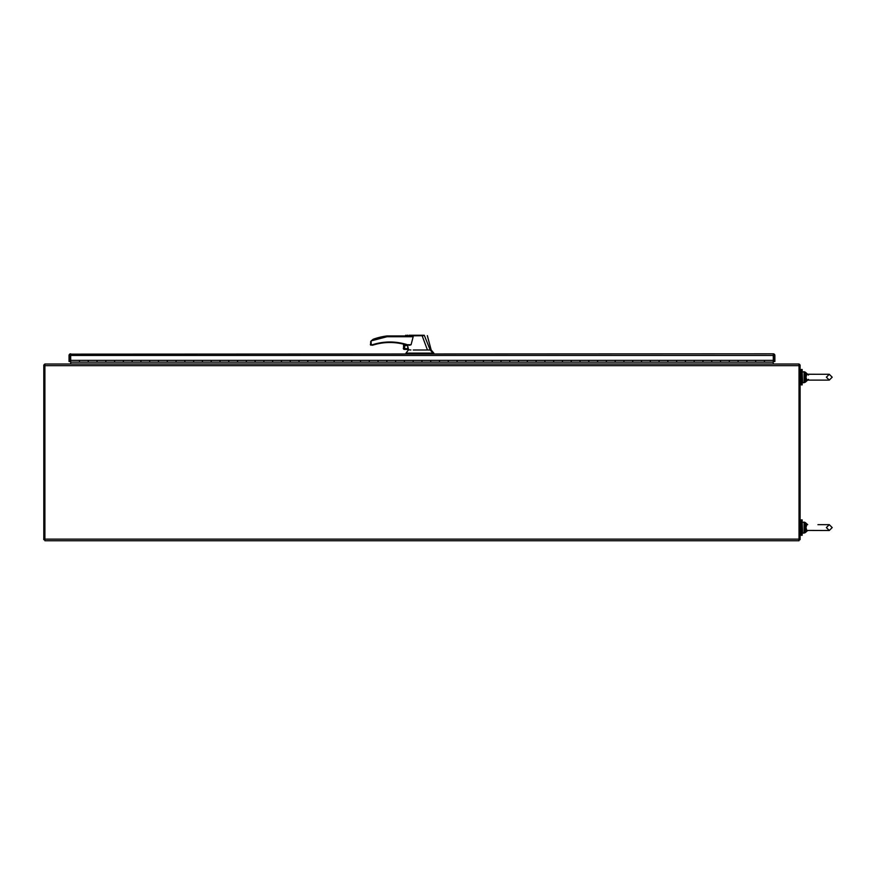 <?xml version="1.0" encoding="UTF-8"?>
<svg xmlns="http://www.w3.org/2000/svg" width="876" height="876" viewBox="0 0 876 876"><rect width="100%" height="100%" fill="white"/><g stroke="black" fill="none" stroke-linecap="round" stroke-linejoin="round"><path stroke-width="1.31" d="M44.895 539.66L43.8 539.66L43.8 365.117L44.895 365.117M43.888 365.117A1.621 1.621 0 0 1 44.895 364.109M799.022 539.66L800.116 539.66L800.116 365.117L799.022 365.117M799.022 364.109A1.621 1.621 0 0 1 800.029 365.117M799.022 539.134L799.022 540.755L44.895 540.755L44.895 364.022L799.022 364.022L799.022 539.134L44.895 539.134M773.311 361.295L773.245 353.816L774.209 354.134A1.621 1.621 0 0 1 774.877 355.448L774.877 361.503L774.877 355.448M70.419 353.838A1.621 1.621 0 0 0 69.708 354.134L773.245 353.816L773.245 354.911M70.693 360.375L79.475 360.375L79.475 362.16L79.475 360.375L88.257 360.375L88.257 362.16L70.693 362.16L70.671 353.816L70.146 361.503L70.146 354.911M773.99 354.003A1.621 1.621 0 0 0 773.256 353.816L773.245 353.816M97.039 362.16L97.039 360.375L97.039 362.16L88.257 362.16L88.257 360.375L105.821 360.375L105.821 362.16L97.039 362.16M114.603 362.16L114.603 360.375L114.603 362.16L105.821 362.16L105.821 360.375L123.385 360.375L123.385 362.16L114.603 362.16M132.167 362.16L132.167 360.375L132.167 362.16L123.385 362.16L123.385 360.375L140.948 360.375L140.948 362.16L132.167 362.16M149.73 362.16L149.73 360.375L149.73 362.16L140.948 362.16L140.948 360.375L158.512 360.375L158.512 362.16L149.73 362.16M167.294 362.16L167.294 360.375L167.294 362.16L158.512 362.16L158.512 360.375L176.076 360.375L176.076 362.16L167.294 362.16M184.858 362.16L184.858 360.375L184.858 362.16L176.076 362.16L176.076 360.375L193.64 360.375L193.64 362.16L184.858 362.16M202.422 362.16L202.422 360.375L202.422 362.16L193.64 362.16L193.64 360.375L211.204 360.375L211.204 362.16L202.422 362.16M219.986 362.16L219.986 360.375L219.986 362.16L211.204 362.16L211.204 360.375L228.767 360.375L228.767 362.16L219.986 362.16M237.549 362.16L237.549 360.375L237.549 362.16L228.767 362.16L228.767 360.375L246.331 360.375L246.331 362.16L237.549 362.16M255.113 362.16L255.113 360.375L255.113 362.16L246.331 362.16L246.331 360.375L263.895 360.375L263.895 362.16L255.113 362.16M272.677 362.16L272.677 360.375L272.677 362.16L263.895 362.16L263.895 360.375L281.459 360.375L281.459 362.16L272.677 362.16M290.241 362.16L290.241 360.375L290.241 362.16L281.459 362.16L281.459 360.375L299.012 360.375L299.012 362.16L290.241 362.16M307.794 362.16L307.794 360.375L307.794 362.16L299.012 362.16L299.012 360.375L316.575 360.375L316.575 362.16L307.794 362.16M325.357 362.16L325.357 360.375L325.357 362.16L316.575 362.16L316.575 360.375L334.139 360.375L334.139 362.16L325.357 362.16M342.921 362.16L342.921 360.375L342.921 362.16L334.139 362.16L334.139 360.375L351.703 360.375L351.703 362.16L342.921 362.16M360.485 362.16L360.485 360.375L360.485 362.16L351.703 362.16L351.703 360.375L369.267 360.375L369.267 362.16L360.485 362.16M378.049 362.16L378.049 360.375L378.049 362.16L369.267 362.16L369.267 360.375L386.831 360.375L386.831 362.16L378.049 362.16M395.613 362.16L395.613 360.375L395.613 362.16L386.831 362.16L386.831 360.375L404.394 360.375L404.394 362.16L395.613 362.16M413.176 362.16L413.176 360.375L413.176 362.16L404.394 362.16L404.394 360.375L421.958 360.375L421.958 362.16L413.176 362.16M430.74 362.16L430.74 360.375L430.74 362.16L421.958 362.16L421.958 360.375L439.522 360.375L439.522 362.16L430.74 362.16M448.304 362.16L448.304 360.375L448.304 362.16L439.522 362.16L439.522 360.375L457.086 360.375L457.086 362.16L448.304 362.16M465.868 362.16L465.868 360.375L465.868 362.16L457.086 362.16L457.086 360.375L474.65 360.375L474.65 362.16L465.868 362.16M483.432 362.16L483.432 360.375L483.432 362.16L474.65 362.16L474.65 360.375L492.213 360.375L492.213 362.16L483.432 362.16M500.995 362.16L500.995 360.375L500.995 362.16L492.213 362.16L492.213 360.375L509.777 360.375L509.777 362.16L500.995 362.16M518.559 362.16L518.559 360.375L518.559 362.16L509.777 362.16L509.777 360.375L527.341 360.375L527.341 362.16L518.559 362.16M536.123 362.16L536.123 360.375L536.123 362.16L527.341 362.16L527.341 360.375L544.905 360.375L544.905 362.16L536.123 362.16M553.687 362.16L553.687 360.375L553.687 362.16L544.905 362.16L544.905 360.375L562.469 360.375L562.469 362.16L553.687 362.16M571.251 362.16L571.251 360.375L571.251 362.16L562.469 362.16L562.469 360.375L580.032 360.375L580.032 362.16L571.251 362.16M588.814 362.16L588.814 360.375L588.814 362.16L580.032 362.16L580.032 360.375L597.596 360.375L597.596 362.16L588.814 362.16M606.378 362.16L606.378 360.375L606.378 362.16L597.596 362.16L597.596 360.375L615.16 360.375L615.16 362.16L606.378 362.16M623.942 362.16L623.942 360.375L623.942 362.16L615.16 362.16L615.16 360.375L632.724 360.375L632.724 362.16L623.942 362.16M641.506 362.16L641.506 360.375L641.506 362.16L632.724 362.16L632.724 360.375L650.288 360.375L650.288 362.16L641.506 362.16M659.07 362.16L659.07 360.375L659.07 362.16L650.288 362.16L650.288 360.375L667.851 360.375L667.851 362.16L659.07 362.16M676.633 362.16L676.633 360.375L676.633 362.16L667.851 362.16L667.851 360.375L685.415 360.375L685.415 362.16L676.633 362.16M694.186 362.16L694.186 360.375L694.186 362.16L685.415 362.16L685.415 360.375L702.968 360.375L702.968 362.16L694.186 362.16M711.75 362.16L711.75 360.375L711.75 362.16L702.968 362.16L702.968 360.375L720.532 360.375L720.532 362.16L711.75 362.16M729.314 362.16L729.314 360.375L729.314 362.16L720.532 362.16L720.532 360.375L738.096 360.375L738.096 362.16L729.314 362.16M746.878 362.16L746.878 360.375L746.878 362.16L738.096 362.16L738.096 360.375L755.659 360.375L755.659 362.16L746.878 362.16M773.223 364.022L773.223 362.16L764.441 362.16L764.441 360.375L764.441 362.16L755.659 362.16L755.659 360.375L773.771 360.375L773.771 355.448L70.146 355.448M70.693 362.16L70.693 364.022M773.223 362.16L773.223 360.375M69.051 361.503L69.051 355.448L69.051 361.503L70.617 361.514M773.771 360.375L773.771 361.503L774.877 361.503M69.051 355.448A1.621 1.621 0 0 1 69.708 354.134L70.146 354.725M773.771 354.725L774.209 354.134M802.175 527.582L802.175 535.269L801.222 535.269L801.222 519.895L802.175 519.895L802.175 527.582M802.175 377.195L802.175 384.882L801.222 384.882L801.222 369.508L802.175 369.508L802.175 377.195M70.146 360.375L70.146 361.503M410.406 335.946L413.176 336.734L411.085 344.728L407.417 344.728L399.708 342.823L407.252 345.232A56.349 56.349 0 0 0 373.45 344.969L372.464 345.254L373.296 344.465C384.695 341.071 396.072 341.158 407.417 344.728L409.431 345.254M394.737 342.177L389.94 341.979M413.253 349.995L427.444 349.995L422.144 335.738L405.205 335.891L405.719 335.245L405.216 335.946M413.483 335.245L415.772 335.245M407.001 335.245L407.723 335.245M428.079 349.995L430.193 349.995L424.433 335.639L409.169 335.245L422.123 335.245M384.225 342.264L381.564 342.593L384.225 342.264M413.176 336.734L387.039 336.734L386.984 335.946L387.039 336.734L371.139 340.873L370.373 344.728L372.464 345.254L373.296 344.465L372.464 345.254M410.439 335.946L386.984 335.946A64.977 64.977 0 0 0 373.275 339.231L371.139 340.873L371.161 344.465L370.373 344.728L371.161 344.465L370.898 345.254M370.778 341.52L370.559 342.1M404.132 344.323L404.132 349.393A1.095 1.095 0 0 1 403.562 349.042L403.562 344.18M404.394 344.388L404.132 349.393L408.479 349.425L404.394 349.163M407.537 345.254L407.8 346.37A1.774 1.774 0 0 0 404.405 347.137A1.774 1.774 0 0 0 406.19 348.911A1.774 1.774 0 0 0 407.964 347.104L408.446 349.163M406.19 345.483A1.643 1.643 0 0 0 404.537 347.137A1.643 1.643 0 0 0 406.19 348.779A1.643 1.643 0 0 0 407.833 347.137A1.643 1.643 0 0 0 406.19 345.483M410.888 349.995L408.566 349.809L405.982 353.116L433.817 353.116L433.817 353.816M406.497 335.771L405.205 335.891M411.085 344.728L409.727 345.254M407.8 346.37L407.964 347.104M432.919 353.116L430.193 349.995M387.039 336.734L386.984 335.946L387.039 336.734M422.155 335.245L424.214 335.245M405.982 353.116L405.982 353.816M403.299 348.33L403.562 349.042M371.161 344.465L373.45 344.969M773.771 357.112L773.771 354.911M806.774 524.735L805.898 524.604L805.044 527.582L805.898 530.56L806.774 530.429L805.997 527.582L806.774 524.735M805.898 524.604L805.274 523.957L807.562 524.669L804.102 523.651L804.102 531.513L804.726 531.382L805.044 527.582L805.997 527.582M806.774 530.429L829.287 530.495L832.2 527.582L829.287 524.669L817.932 524.669M806.993 530.823L805.274 531.206L805.898 530.56M804.726 523.782L805.044 527.582L804.102 527.582M807.464 530.56L804.726 531.382M808.515 375.016L807.103 374.282L817.932 374.282L805.898 374.216L805.044 377.195L805.898 380.173L806.774 380.042L805.997 377.195L806.774 374.348M805.898 374.216L805.274 373.581L807.562 374.282L804.102 373.264L804.102 381.137L804.726 380.994L805.044 377.195L805.997 377.195M806.774 380.042L808.515 379.374M806.993 380.436L805.274 380.819L805.898 380.173M804.726 373.395L805.044 377.195L804.102 377.195M807.464 380.173L804.726 380.994M807.562 374.282L806.993 373.953M807.562 524.669L805.274 523.957L805.274 522.534L807.683 524.669M44.895 365.653L799.022 365.653M432.394 353.116L432.394 353.816M431.638 353.116L431.638 353.816M409.771 353.116L409.771 353.816M804.102 523.651L804.102 522.096L802.175 522.534L802.613 533.068L804.102 533.068L804.102 531.513M805.274 531.206L805.274 532.63L807.683 530.495M804.102 373.264L804.102 371.709L802.175 372.147L802.613 382.681L804.102 382.681L804.102 381.137M807.683 374.282L805.274 372.147L805.274 373.581M805.274 380.819L805.274 382.243L807.683 380.107M801.222 534.163L800.116 534.163M801.222 520.99L800.116 520.99M801.222 383.787L800.116 383.787M801.222 370.614L800.116 370.614M431.178 349.995L433.817 353.116L431.178 349.995L427.335 335.639M826.386 527.582L829.287 524.669L832.2 527.582L829.287 530.495L826.386 527.582M804.102 522.096L805.274 522.534L804.102 522.096M804.102 533.068L805.274 532.63L804.102 533.068M817.932 374.282L829.287 374.282L832.2 377.195L829.287 380.107L807.103 380.107M826.386 377.195L829.287 374.282L832.2 377.195L829.287 380.107L826.386 377.195M804.102 371.709L805.274 372.147L804.102 371.709M804.102 382.681L805.274 382.243L804.102 382.681M817.932 380.107L829.287 380.107"/></g></svg>

